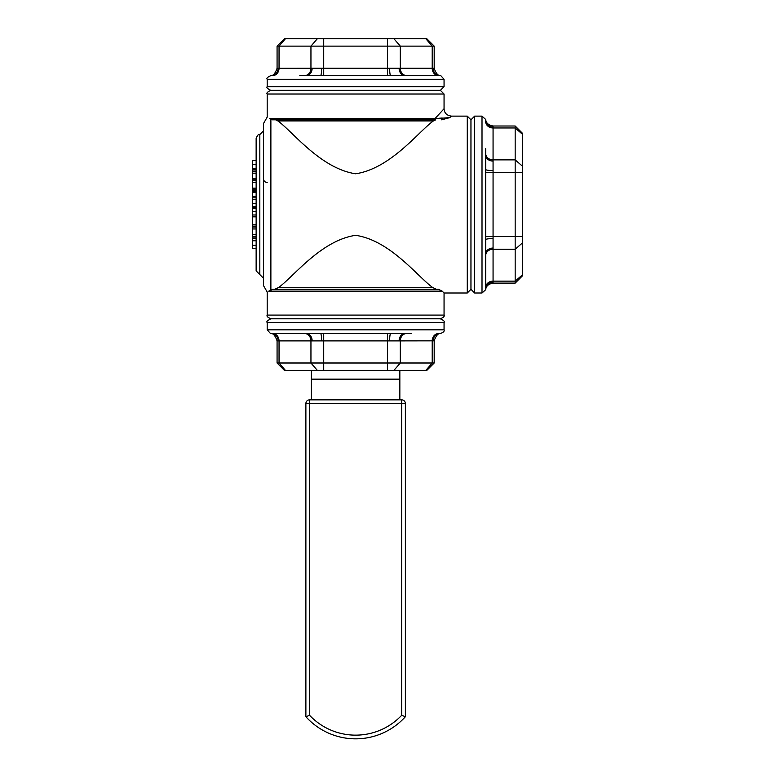 <?xml version="1.0" encoding="UTF-8"?>
<svg xmlns="http://www.w3.org/2000/svg" width="775" height="775" viewBox="0 0 775 775"><rect width="100%" height="100%" fill="white"/><g stroke="black" fill="none" stroke-linecap="round" stroke-linejoin="round"><path stroke-width="1.16" d="M444.056 86.655L267.191 86.655C266.251 87.536 267.472 88.767 270.882 90.336L440.374 90.336L444.056 86.655L444.056 79.282L440.772 75.621C438.233 76.047 436.044 73.606 434.184 68.287L433.138 68.229A7.372 6.839 -90 0 0 439.977 75.601L299.818 75.601M434.184 46.122L426.822 38.75L284.435 38.75L277.072 46.122L434.184 46.122L434.184 68.287M411.438 75.601L439.977 75.601A7.372 6.839 90 0 1 433.138 68.229L389.641 68.229A7.372 1.056 -90 0 0 390.697 75.601M272.664 75.601L271.279 75.601L272.664 75.601A7.372 6.384 -90 0 0 279.039 68.229L279.039 46.122L285.423 38.75M439.977 75.601L438.592 75.601A7.372 6.384 -90 0 1 432.208 68.229L432.208 46.122L425.833 38.75M389.641 68.229L312.141 68.229A7.372 5.793 -90 0 1 306.348 75.601M312.141 68.229L277.072 68.287L277.072 46.122M399.115 68.229A7.372 5.793 -90 0 0 404.908 75.601M278.118 68.229A7.372 6.839 -90 0 1 271.279 75.601M321.615 68.229A7.372 1.056 -90 0 1 320.559 75.601M267.191 329.84L444.056 329.84L444.056 322.468L267.191 322.468L267.191 329.84L270.485 333.502C273.023 333.076 275.212 335.517 277.072 340.835L278.118 340.893A7.372 6.839 90 0 0 271.279 333.521L411.438 333.521M444.056 322.468C445.063 321.741 443.833 320.511 440.374 318.787L270.882 318.787C267.423 320.511 266.193 321.741 267.191 322.468M277.072 363L284.435 370.373L426.822 370.373L434.184 363L277.072 363L277.072 340.835M299.818 333.521L271.279 333.521A7.372 6.839 -90 0 1 278.118 340.893L321.615 340.893A7.372 1.056 90 0 0 320.559 333.521M271.279 333.521L272.664 333.521A7.372 6.384 90 0 1 279.039 340.893L279.039 363L285.423 370.373M321.615 340.893L399.115 340.893A7.372 5.793 90 0 1 404.908 333.521M399.115 340.893L434.184 340.835L434.184 363M312.141 340.893A7.372 5.793 90 0 0 306.348 333.521M433.138 340.893A7.372 6.839 90 0 1 439.977 333.521M389.641 340.893A7.372 1.056 90 0 1 390.697 333.521M482.011 292.989L482.011 116.124L474.639 116.124L474.639 292.989L482.011 292.989L485.673 289.705C486.022 286.149 488.463 283.96 493.007 283.117L493.065 282.071A7.372 6.839 0 0 0 485.692 288.91L485.692 148.752M474.639 116.124L470.958 119.815L470.958 289.308L474.639 292.989M515.172 283.117L522.544 275.745L522.544 133.368L515.172 126.005L515.172 283.117L493.007 283.117M485.692 260.361L485.692 288.91A7.372 6.839 180 0 1 493.065 282.071L493.065 238.574A7.372 1.056 0 0 0 485.692 239.63M485.692 288.91L485.692 287.525A7.372 6.384 0 0 1 493.065 281.141L515.172 281.141L522.544 274.767M493.065 238.574L493.065 127.052A7.372 6.839 0 0 1 485.692 120.212L485.692 121.597A7.372 6.384 -0 0 0 493.065 127.972L515.172 127.972L522.544 134.356M493.065 127.052L493.007 126.005L515.172 126.005M493.065 248.048A7.372 5.793 0 0 0 485.692 253.842M493.065 161.074A7.372 5.793 0 0 1 485.692 155.281M493.065 170.548A7.372 1.056 0 0 1 485.692 169.493M399.842 370.373L399.842 399.852M311.414 399.852L311.414 370.373M305.883 403.533L309.574 403.533L309.574 399.852A3.681 3.681 0 0 0 305.883 403.533L305.883 716.73A67.018 67.018 0 0 0 405.373 716.73L405.373 403.533A3.681 3.681 0 0 0 401.683 399.852L401.683 403.533L405.373 403.533M309.574 715.286L305.883 716.73A67.018 67.018 0 0 0 405.373 716.73L401.683 715.286A63.327 63.327 0 0 1 309.574 715.286L309.574 403.533L401.683 403.533L401.683 715.286M401.683 399.852L309.574 399.852M270.882 90.336C267.491 91.876 266.271 93.107 267.191 94.017L444.056 94.017L444.056 108.762C444.346 113.073 446.797 115.523 451.428 116.124L449.81 117.616L434.872 118.711A1.104 0.988 90 0 1 433.884 119.815L272.035 119.815L269.671 118.711C266.387 116.502 266.387 116.502 269.671 118.711L272.035 119.815M438.447 289.308L272.8 289.308L268.702 291.148C266.707 292.32 266.707 292.32 268.702 291.148L442.215 291.148L438.447 289.308M444.056 94.017L440.374 90.336M263.51 278.254L256.137 270.882L256.137 138.241C257.726 134.821 258.957 133.591 259.828 134.55L263.51 130.868M267.191 94.017L267.191 117.112L263.51 123.496L263.51 285.626L267.201 292.001L267.191 315.096C266.484 316.21 267.704 317.44 270.882 318.787M267.191 315.096L444.056 315.096L444.056 292.989L442.215 291.148M435.753 119.815L433.399 120.919C418.8 131.285 390.784 168.504 355.628 173.784C320.472 168.504 292.456 131.285 277.857 120.919L275.629 119.815M436.422 289.308L432.605 287.467C417.551 276.588 390.174 240.386 355.628 235.329C321.082 240.386 293.706 276.588 278.642 287.467L274.728 289.308M439.212 118.246L442.215 117.994M444.056 108.762L434.872 118.711L269.671 118.711M449.81 117.616L441.624 119.815M263.51 178.763A3.681 3.681 0 0 0 267.191 182.454M256.137 168.824L252.456 168.824L252.456 160.58L256.137 160.58M256.137 199.543L252.456 199.543L252.456 169.987L256.137 169.987M256.137 197.828L252.456 197.828M256.137 191.386L252.456 191.386M256.137 171.517L252.456 171.517M256.137 173.183L252.456 173.183M256.137 178.88L252.456 178.88M256.137 224.798L252.456 224.798L252.456 207.303L256.137 207.303M256.137 216.845L252.456 216.845M256.137 214.985L252.456 214.985M256.137 190.495L252.456 190.495M256.137 236.278L252.456 236.278L252.456 224.798M256.137 227.046L252.456 227.046M256.137 228.964L252.456 228.964M256.137 234.67L252.456 234.67M256.137 216.477L252.456 216.477M256.137 248.3L252.456 248.3L252.456 238.138L256.137 238.138M256.137 240.763L252.456 240.763M256.137 226.135L252.456 226.135M256.137 168.979L252.456 168.824M256.137 237.935L252.456 237.935L252.456 236.278M256.137 180.091L252.456 180.091M252.456 207.778L252.456 199.378M256.137 189.759L252.456 189.759M256.137 188.16L252.456 188.16M256.137 182.454L252.456 182.454M256.137 180.527L252.456 180.527M267.191 86.655L267.191 79.282L444.056 79.282M387.539 75.601L387.539 38.75M323.718 75.601L323.718 38.75M406.681 75.601A7.372 6.384 -90 0 1 400.297 68.229L400.297 46.122L393.923 38.75M304.575 75.601A7.372 6.384 -90 0 0 310.949 68.229L310.949 46.122L317.333 38.75M323.718 333.521L323.718 370.373M387.539 333.521L387.539 370.373M304.575 333.521A7.372 6.384 90 0 1 310.949 340.893L310.949 363L317.333 370.373M425.833 370.373L432.208 363L432.208 340.893A7.372 6.384 90 0 1 438.592 333.521M406.681 333.521A7.372 6.384 90 0 0 400.297 340.893L400.297 363L393.923 370.373M485.692 236.472L522.544 236.472M485.692 172.651L522.544 172.651M485.692 255.614A7.372 6.384 0 0 1 493.065 249.23L515.172 249.23L522.544 242.856M485.692 153.508A7.372 6.384 -0 0 0 493.065 159.882L515.172 159.882L522.544 166.267M311.414 379.149L399.842 379.149M451.428 116.124L467.277 116.124L467.277 292.989L470.958 289.308M259.828 274.573L259.828 134.55M270.882 119.486L270.882 289.86M432.605 287.467L278.642 287.467M277.857 120.919L433.399 120.919M256.137 164.697L252.456 164.697M256.137 196.375L252.456 196.375M256.137 192.52L252.456 192.52M256.137 208.446L252.456 208.446M256.137 211.614L252.456 211.614M256.137 245.336L252.456 245.336M256.137 203.583L252.456 203.583M256.137 206.673L252.456 206.673M267.191 79.282C266.271 78.372 267.491 77.142 270.882 75.601M270.494 75.621C273.023 76.047 275.212 73.606 277.072 68.287M444.056 329.84C444.637 331.196 443.416 332.427 440.374 333.521M440.762 333.502C438.233 333.076 436.044 335.517 434.184 340.835M482.011 116.124L485.683 119.466C486.022 122.973 488.463 125.162 493.007 126.005M467.277 116.124L470.958 119.815M444.056 315.096C444.772 316.21 443.552 317.44 440.374 318.787M444.056 292.989L467.277 292.989"/></g></svg>
